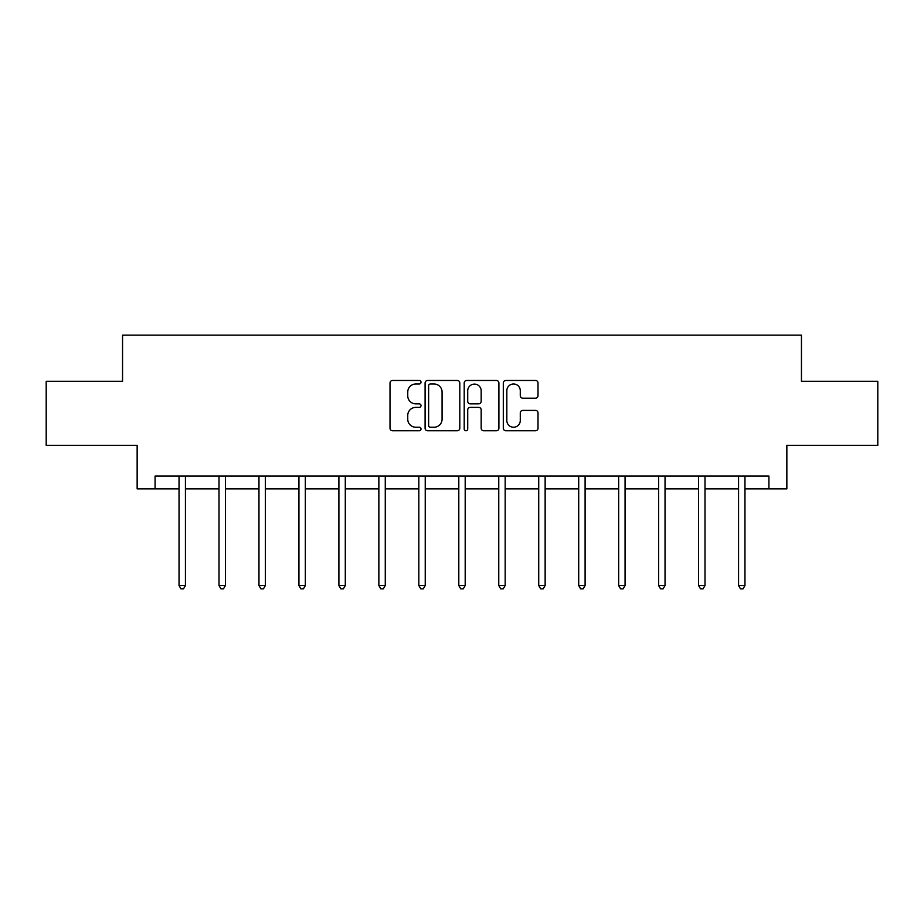 <?xml version="1.0" encoding="UTF-8"?>
<svg xmlns="http://www.w3.org/2000/svg" width="924" height="924" viewBox="0 0 924 924"><rect width="100%" height="100%" fill="white"/><g stroke="black" fill="none" stroke-linecap="round" stroke-linejoin="round"><path stroke-width="1.39" d="M421.009 382.224A1.756 1.756 0 0 0 419.253 380.469L392.527 380.469A2.518 2.518 0 0 0 390.02 382.975L390.02 428.239A2.518 2.518 0 0 0 392.527 430.757L419.253 430.757A1.756 1.756 0 0 0 421.009 429.002A1.756 1.756 0 0 0 419.253 427.234L415.788 427.234A8.05 8.05 0 0 1 407.75 419.196L407.75 415.419A8.05 8.05 0 0 1 415.788 407.368L419.253 407.368A1.756 1.756 0 0 0 421.009 405.613A1.756 1.756 0 0 0 419.253 403.857L415.788 403.857A8.05 8.05 0 0 1 407.75 395.807L407.75 392.03A8.05 8.05 0 0 1 415.788 383.991L419.253 383.991A1.756 1.756 0 0 0 421.009 382.224M535.493 398.198A2.518 2.518 0 0 0 538.011 395.68L538.011 382.975A2.518 2.518 0 0 0 535.493 380.469L505.821 380.469A2.518 2.518 0 0 0 503.303 382.975L503.303 428.239A2.518 2.518 0 0 0 505.821 430.757L535.493 430.757A2.518 2.518 0 0 0 538.011 428.239L538.011 412.901A2.518 2.518 0 0 0 535.493 410.395L522.788 410.395A2.518 2.518 0 0 0 520.281 412.901L520.281 420.512A6.722 6.722 0 0 1 513.548 427.234A6.722 6.722 0 0 1 506.826 420.512L506.826 390.713A6.722 6.722 0 0 1 513.548 383.991A6.722 6.722 0 0 1 520.281 390.713L520.281 395.68A2.518 2.518 0 0 0 522.788 398.198L535.493 398.198M155.082 488.877L155.082 476.068L768.918 476.068L768.918 488.877L786.855 488.877L786.855 445.322L877.8 445.322L877.8 381.277L801.454 381.277L801.454 335.158L122.545 335.158L122.545 381.277L46.2 381.277L46.2 445.322L137.145 445.322L137.145 488.877L179.037 488.877M459.794 382.975A2.518 2.518 0 0 0 457.288 380.469L427.616 380.469A2.518 2.518 0 0 0 425.098 382.975L425.098 428.239A2.518 2.518 0 0 0 427.616 430.757L457.288 430.757A2.518 2.518 0 0 0 459.794 428.239L459.794 382.975M466.712 380.469L496.384 380.469A2.518 2.518 0 0 1 498.902 382.975L498.902 428.239A2.518 2.518 0 0 1 496.384 430.757L483.691 430.757A2.518 2.518 0 0 1 481.173 428.239L481.173 409.886A2.518 2.518 0 0 0 478.655 407.368L470.235 407.368A2.518 2.518 0 0 0 467.717 409.886L467.717 429.002A1.756 1.756 0 0 1 465.962 430.757A1.756 1.756 0 0 1 464.206 429.002L464.206 382.975A2.518 2.518 0 0 1 466.712 380.469M185.435 488.877L219 488.877M225.41 488.877L258.963 488.877M265.373 488.877L298.937 488.877M305.336 488.877L338.9 488.877M345.299 488.877L378.863 488.877M385.273 488.877L418.826 488.877M425.236 488.877L458.801 488.877M465.199 488.877L498.764 488.877M505.174 488.877L538.727 488.877M545.137 488.877L578.701 488.877M585.1 488.877L618.664 488.877M625.063 488.877L658.627 488.877M665.037 488.877L698.59 488.877M705 488.877L738.565 488.877M744.963 488.877L768.918 488.877M430.376 383.991A1.756 1.756 0 0 0 428.621 385.747L428.621 425.479A1.756 1.756 0 0 0 430.376 427.234L434.026 427.234A8.05 8.05 0 0 0 442.076 419.196L442.076 392.03A8.05 8.05 0 0 0 434.026 383.991L430.376 383.991M481.173 390.84A6.722 6.722 0 0 0 474.451 384.107A6.722 6.722 0 0 0 467.717 390.84L467.717 401.339A2.518 2.518 0 0 0 470.235 403.857L478.655 403.857A2.518 2.518 0 0 0 481.173 401.339L481.173 390.84M185.782 476.068L185.62 476.438A2.564 2.564 0 0 0 185.435 477.396L185.435 585.516L179.037 585.516L179.037 477.396A2.564 2.564 0 0 0 178.852 476.438L178.702 476.068M185.435 585.516L183.518 588.842L180.954 588.842L179.037 585.516M225.745 476.068L225.595 476.438A2.564 2.564 0 0 0 225.41 477.396L225.41 585.516L219 585.516L219 477.396A2.564 2.564 0 0 0 218.815 476.438L218.665 476.068M225.41 585.516L223.481 588.842L220.928 588.842L219 585.516M265.708 476.068L265.558 476.438A2.564 2.564 0 0 0 265.373 477.396L265.373 585.516L258.963 585.516L258.963 477.396A2.564 2.564 0 0 0 258.778 476.438L258.628 476.068M265.373 585.516L263.455 588.842L260.891 588.842L258.963 585.516M305.671 476.068L305.521 476.438A2.564 2.564 0 0 0 305.336 477.396L305.336 585.516L298.937 585.516L298.937 477.396A2.564 2.564 0 0 0 298.752 476.438L298.602 476.068M305.336 585.516L303.418 588.842L300.854 588.842L298.937 585.516M345.645 476.068L345.495 476.438A2.564 2.564 0 0 0 345.299 477.396L345.299 585.516L338.9 585.516L338.9 477.396A2.564 2.564 0 0 0 338.715 476.438L338.565 476.068M345.299 585.516L343.382 588.842L340.817 588.842L338.9 585.516M385.608 476.068L385.458 476.438A2.564 2.564 0 0 0 385.273 477.396L385.273 585.516L378.863 585.516L378.863 477.396A2.564 2.564 0 0 0 378.678 476.438L378.528 476.068M385.273 585.516L383.344 588.842L380.792 588.842L378.863 585.516M425.571 476.068L425.421 476.438A2.564 2.564 0 0 0 425.236 477.396L425.236 585.516L418.826 585.516L418.826 477.396A2.564 2.564 0 0 0 418.641 476.438L418.491 476.068M425.236 585.516L423.319 588.842L420.755 588.842L418.826 585.516M465.534 476.068L465.384 476.438A2.564 2.564 0 0 0 465.199 477.396L465.199 585.516L458.801 585.516L458.801 477.396A2.564 2.564 0 0 0 458.616 476.438L458.466 476.068M465.199 585.516L463.282 588.842L460.718 588.842L458.801 585.516M505.509 476.068L505.359 476.438A2.564 2.564 0 0 0 505.174 477.396L505.174 585.516L498.764 585.516L498.764 477.396A2.564 2.564 0 0 0 498.579 476.438L498.429 476.068M505.174 585.516L503.245 588.842L500.681 588.842L498.764 585.516M545.472 476.068L545.322 476.438A2.564 2.564 0 0 0 545.137 477.396L545.137 585.516L538.727 585.516L538.727 477.396A2.564 2.564 0 0 0 538.542 476.438L538.392 476.068M545.137 585.516L543.208 588.842L540.656 588.842L538.727 585.516M585.435 476.068L585.285 476.438A2.564 2.564 0 0 0 585.1 477.396L585.1 585.516L578.701 585.516L578.701 477.396A2.564 2.564 0 0 0 578.505 476.438L578.355 476.068M585.1 585.516L583.183 588.842L580.619 588.842L578.701 585.516M625.398 476.068L625.248 476.438A2.564 2.564 0 0 0 625.063 477.396L625.063 585.516L618.664 585.516L618.664 477.396A2.564 2.564 0 0 0 618.479 476.438L618.329 476.068M625.063 585.516L623.146 588.842L620.582 588.842L618.664 585.516M665.372 476.068L665.222 476.438A2.564 2.564 0 0 0 665.037 477.396L665.037 585.516L658.627 585.516L658.627 477.396A2.564 2.564 0 0 0 658.442 476.438L658.292 476.068M665.037 585.516L663.109 588.842L660.544 588.842L658.627 585.516M705.335 476.068L705.185 476.438A2.564 2.564 0 0 0 705 477.396L705 585.516L698.59 585.516L698.59 477.396A2.564 2.564 0 0 0 698.405 476.438L698.255 476.068M705 585.516L703.072 588.842L700.519 588.842L698.59 585.516M745.298 476.068L745.148 476.438A2.564 2.564 0 0 0 744.963 477.396L744.963 585.516L738.565 585.516L738.565 477.396A2.564 2.564 0 0 0 738.38 476.438L738.218 476.068M744.963 585.516L743.046 588.842L740.482 588.842L738.565 585.516"/></g></svg>
